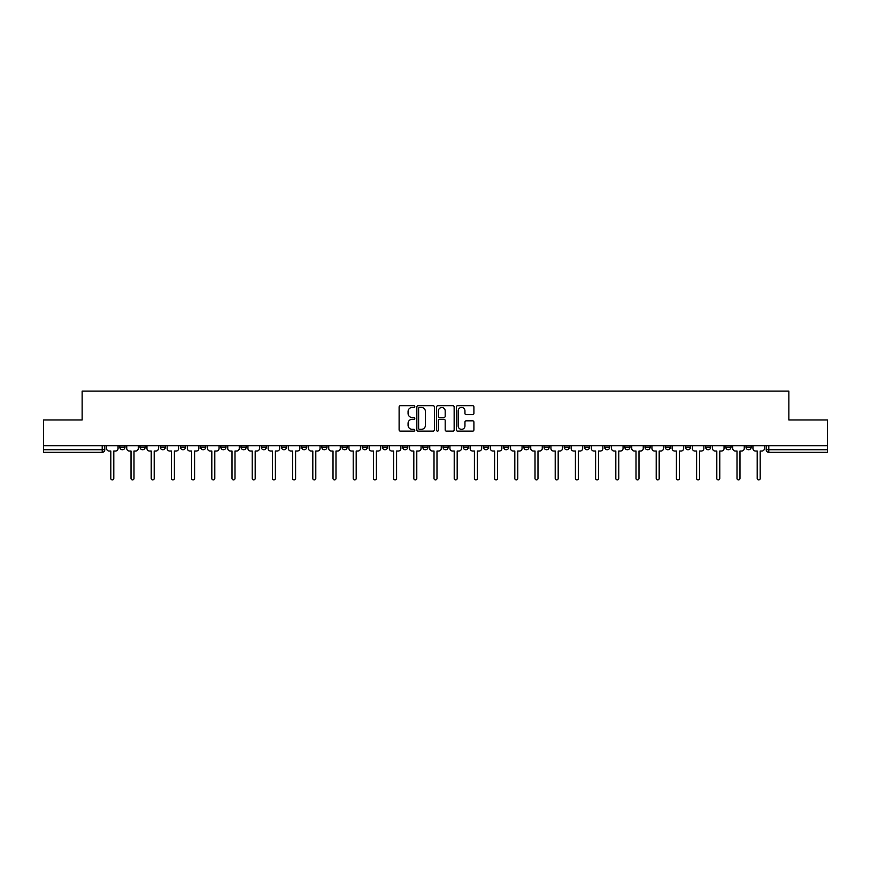<?xml version="1.0" encoding="UTF-8"?>
<svg xmlns="http://www.w3.org/2000/svg" width="871" height="871" viewBox="0 0 871 871"><rect width="100%" height="100%" fill="white"/><g stroke="black" fill="none" stroke-linecap="round" stroke-linejoin="round"><path stroke-width="1.31" d="M414.781 406.583A0.893 0.893 0 0 0 413.888 405.701L400.388 405.701A1.274 1.274 0 0 0 399.114 406.964L399.114 429.849A1.274 1.274 0 0 0 400.388 431.123L413.888 431.123A0.893 0.893 0 0 0 414.781 430.23A0.893 0.893 0 0 0 413.888 429.338L412.146 429.338A4.072 4.072 0 0 1 408.074 425.277L408.074 423.36A4.072 4.072 0 0 1 412.146 419.299L413.888 419.299A0.893 0.893 0 0 0 414.781 418.407A0.893 0.893 0 0 0 413.888 417.514L412.146 417.514A4.072 4.072 0 0 1 408.074 413.453L408.074 411.548A4.072 4.072 0 0 1 412.146 407.476L413.888 407.476A0.893 0.893 0 0 0 414.781 406.583M665.204 445.734L665.204 447.15L670.387 447.15A2.591 2.591 0 0 1 667.796 449.741A2.591 2.591 0 0 1 665.204 447.15L665.204 445.734M645.008 445.734L645.008 447.15L650.191 447.15A2.591 2.591 0 0 1 647.599 449.741A2.591 2.591 0 0 1 645.008 447.15L645.008 445.734M523.809 445.734L523.809 447.15L528.991 447.15A2.591 2.591 0 0 1 526.4 449.741A2.591 2.591 0 0 1 523.809 447.15L523.809 445.734M503.612 445.734L503.612 447.15L508.784 447.15A2.591 2.591 0 0 1 506.203 449.741A2.591 2.591 0 0 1 503.612 447.15L503.612 445.734M483.405 445.734L483.405 447.15L488.587 447.15A2.591 2.591 0 0 1 485.996 449.741A2.591 2.591 0 0 1 483.405 447.15L483.405 445.734M443.012 445.734L443.012 447.15L448.195 447.15A2.591 2.591 0 0 1 445.604 449.741A2.591 2.591 0 0 1 443.012 447.15L443.012 445.734M402.609 447.15L402.609 445.734L402.609 447.15A2.591 2.591 0 0 0 405.2 449.741A2.591 2.591 0 0 1 402.609 447.15L407.791 447.15A2.591 2.591 0 0 1 405.2 449.741A2.591 2.591 0 0 0 407.791 447.15L407.791 445.734L407.791 447.15M382.413 447.15L382.413 445.734L382.413 447.15A2.591 2.591 0 0 0 385.004 449.741A2.591 2.591 0 0 1 382.413 447.15L387.595 447.15A2.591 2.591 0 0 1 385.004 449.741M362.216 447.15L362.216 445.734L362.216 447.15A2.591 2.591 0 0 0 364.797 449.741A2.591 2.591 0 0 1 362.216 447.15L367.388 447.15A2.591 2.591 0 0 1 364.797 449.741A2.591 2.591 0 0 0 367.388 447.15L367.388 445.734L367.388 447.15M342.009 445.734L342.009 447.15L347.191 447.15A2.591 2.591 0 0 1 344.6 449.741A2.591 2.591 0 0 1 342.009 447.15L342.009 445.734M321.813 445.734L321.813 447.15L326.995 447.15A2.591 2.591 0 0 1 324.404 449.741A2.591 2.591 0 0 1 321.813 447.15L321.813 445.734M301.616 445.734L301.616 447.15L306.788 447.15A2.591 2.591 0 0 1 304.208 449.741A2.591 2.591 0 0 1 301.616 447.15L301.616 445.734M281.409 447.15L281.409 445.734L281.409 447.15A2.591 2.591 0 0 0 284 449.741A2.591 2.591 0 0 1 281.409 447.15L286.592 447.15A2.591 2.591 0 0 1 284 449.741M241.017 447.15L241.017 445.734L241.017 447.15A2.591 2.591 0 0 0 243.608 449.741A2.591 2.591 0 0 1 241.017 447.15L246.188 447.15A2.591 2.591 0 0 1 243.608 449.741A2.591 2.591 0 0 0 246.188 447.15L246.188 445.734L246.188 447.15M220.809 447.15L220.809 445.734L220.809 447.15A2.591 2.591 0 0 0 223.401 449.741A2.591 2.591 0 0 1 220.809 447.15L225.992 447.15A2.591 2.591 0 0 1 223.401 449.741A2.591 2.591 0 0 0 225.992 447.15L225.992 445.734L225.992 447.15M200.613 447.15L200.613 445.734L200.613 447.15A2.591 2.591 0 0 0 203.204 449.741A2.591 2.591 0 0 1 200.613 447.15L205.796 447.15A2.591 2.591 0 0 1 203.204 449.741A2.591 2.591 0 0 0 205.796 447.15L205.796 445.734L205.796 447.15M180.417 447.15L180.417 445.734L180.417 447.15A2.591 2.591 0 0 0 183.008 449.741A2.591 2.591 0 0 1 180.417 447.15L185.599 447.15A2.591 2.591 0 0 1 183.008 449.741M160.22 447.15L160.22 445.734L160.22 447.15A2.591 2.591 0 0 0 162.801 449.741A2.591 2.591 0 0 1 160.22 447.15L165.392 447.15A2.591 2.591 0 0 1 162.801 449.741A2.591 2.591 0 0 0 165.392 447.15L165.392 445.734L165.392 447.15M140.013 447.15L140.013 445.734L140.013 447.15A2.591 2.591 0 0 0 142.604 449.741A2.591 2.591 0 0 1 140.013 447.15L145.196 447.15A2.591 2.591 0 0 1 142.604 449.741A2.591 2.591 0 0 0 145.196 447.15L145.196 445.734L145.196 447.15M472.648 414.661A1.274 1.274 0 0 0 473.911 413.387L473.911 406.964A1.274 1.274 0 0 0 472.648 405.701L457.645 405.701A1.274 1.274 0 0 0 456.371 406.964L456.371 429.849A1.274 1.274 0 0 0 457.645 431.123L472.648 431.123A1.274 1.274 0 0 0 473.911 429.849L473.911 422.097A1.274 1.274 0 0 0 472.648 420.824L466.225 420.824A1.274 1.274 0 0 0 464.951 422.097L464.951 425.941A3.397 3.397 0 0 1 461.554 429.338A3.397 3.397 0 0 1 458.157 425.941L458.157 410.872A3.397 3.397 0 0 1 461.554 407.476A3.397 3.397 0 0 1 464.951 410.872L464.951 413.387A1.274 1.274 0 0 0 466.225 414.661L472.648 414.661M43.55 445.734L43.55 419.964L82.135 419.964L82.135 391.09L788.865 391.09L788.865 419.964L827.45 419.964L827.45 445.734L43.55 445.734L43.55 449.741L104.792 449.741L104.792 445.734M434.389 406.964A1.274 1.274 0 0 0 433.116 405.701L418.124 405.701A1.274 1.274 0 0 0 416.85 406.964L416.85 429.849A1.274 1.274 0 0 0 418.124 431.123L433.116 431.123A1.274 1.274 0 0 0 434.389 429.849L434.389 406.964M437.884 405.701L452.876 405.701A1.274 1.274 0 0 1 454.15 406.964L454.15 429.849A1.274 1.274 0 0 1 452.876 431.123L446.464 431.123A1.274 1.274 0 0 1 445.19 429.849L445.19 420.573A1.274 1.274 0 0 0 443.916 419.299L439.659 419.299A1.274 1.274 0 0 0 438.396 420.573L438.396 430.23A0.893 0.893 0 0 1 437.503 431.123A0.893 0.893 0 0 1 436.611 430.23L436.611 406.964A1.274 1.274 0 0 1 437.884 405.701M766.208 445.734L766.208 449.741L827.45 449.741L827.45 452.332L768.788 452.332A2.591 2.591 0 0 1 766.208 449.741A2.591 2.591 0 0 0 768.788 452.332L768.788 445.734M827.45 445.734L827.45 449.741M104.792 449.741A2.591 2.591 0 0 1 102.212 452.332L43.55 452.332L43.55 449.741M751.183 445.734L751.183 447.15A2.591 2.591 0 0 1 748.592 449.741A2.591 2.591 0 0 1 746.001 447.15L751.183 447.15M746.001 445.734L746.001 447.15M730.987 445.734L730.987 447.15A2.591 2.591 0 0 1 728.396 449.741A2.591 2.591 0 0 1 725.804 447.15A2.591 2.591 0 0 0 728.396 449.741M725.804 445.734L725.804 447.15L730.987 447.15M710.78 445.734L710.78 447.15A2.591 2.591 0 0 1 708.199 449.741A2.591 2.591 0 0 1 705.608 447.15L710.78 447.15M705.608 445.734L705.608 447.15M690.583 445.734L690.583 447.15A2.591 2.591 0 0 1 687.992 449.741A2.591 2.591 0 0 1 685.401 447.15L690.583 447.15M685.401 445.734L685.401 447.15M670.387 445.734L670.387 447.15M650.191 445.734L650.191 447.15L650.191 445.734M629.983 445.734L629.983 447.15A2.591 2.591 0 0 1 627.392 449.741A2.591 2.591 0 0 1 624.812 447.15L629.983 447.15M624.812 445.734L624.812 447.15M609.787 445.734L609.787 447.15A2.591 2.591 0 0 1 607.196 449.741A2.591 2.591 0 0 1 604.605 447.15L609.787 447.15M604.605 445.734L604.605 447.15M589.591 445.734L589.591 447.15A2.591 2.591 0 0 1 587 449.741A2.591 2.591 0 0 1 584.408 447.15L589.591 447.15M584.408 445.734L584.408 447.15M569.384 445.734L569.384 447.15A2.591 2.591 0 0 1 566.792 449.741A2.591 2.591 0 0 1 564.212 447.15L569.384 447.15M564.212 445.734L564.212 447.15M549.187 445.734L549.187 447.15A2.591 2.591 0 0 1 546.596 449.741A2.591 2.591 0 0 1 544.005 447.15L549.187 447.15M544.005 445.734L544.005 447.15M528.991 445.734L528.991 447.15A2.591 2.591 0 0 1 526.4 449.741M508.784 445.734L508.784 447.15M488.587 447.15L488.587 445.734L488.587 447.15A2.591 2.591 0 0 1 485.996 449.741M468.391 445.734L468.391 447.15A2.591 2.591 0 0 1 465.8 449.741A2.591 2.591 0 0 1 463.209 447.15A2.591 2.591 0 0 0 465.8 449.741A2.591 2.591 0 0 0 468.391 447.15L463.209 447.15L463.209 445.734M448.195 447.15L448.195 445.734L448.195 447.15A2.591 2.591 0 0 1 445.604 449.741M427.988 445.734L427.988 447.15A2.591 2.591 0 0 1 425.396 449.741A2.591 2.591 0 0 1 422.805 447.15A2.591 2.591 0 0 0 425.396 449.741M422.805 445.734L422.805 447.15L427.988 447.15M387.595 445.734L387.595 447.15L387.595 445.734M347.191 447.15L347.191 445.734L347.191 447.15A2.591 2.591 0 0 1 344.6 449.741M326.995 447.15L326.995 445.734L326.995 447.15A2.591 2.591 0 0 1 324.404 449.741M306.788 447.15L306.788 445.734L306.788 447.15A2.591 2.591 0 0 1 304.208 449.741M286.592 445.734L286.592 447.15L286.592 445.734M266.395 447.15L266.395 445.734L266.395 447.15A2.591 2.591 0 0 1 263.804 449.741A2.591 2.591 0 0 1 261.213 447.15L266.395 447.15A2.591 2.591 0 0 1 263.804 449.741M261.213 445.734L261.213 447.15M185.599 445.734L185.599 447.15L185.599 445.734M124.999 445.734L124.999 447.15A2.591 2.591 0 0 1 122.408 449.741A2.591 2.591 0 0 1 119.817 447.15A2.591 2.591 0 0 0 122.408 449.741A2.591 2.591 0 0 0 124.999 447.15L124.999 445.734M119.817 445.734L119.817 447.15L124.999 447.15M419.517 407.476A0.893 0.893 0 0 0 418.624 408.368L418.624 428.445A0.893 0.893 0 0 0 419.517 429.338L421.357 429.338A4.072 4.072 0 0 0 425.429 425.277L425.429 411.548A4.072 4.072 0 0 0 421.357 407.476L419.517 407.476M445.19 410.938A3.397 3.397 0 0 0 441.793 407.541A3.397 3.397 0 0 0 438.396 410.938L438.396 416.251A1.274 1.274 0 0 0 439.659 417.514L443.916 417.514A1.274 1.274 0 0 0 445.19 416.251L445.19 410.938M106.545 445.734L106.545 448.445A2.591 2.591 0 0 0 109.136 451.036L110.813 451.036L110.813 478.429A1.492 1.492 0 0 0 112.305 479.91A1.492 1.492 0 0 0 113.796 478.429L113.796 451.036L115.484 451.036A2.591 2.591 0 0 0 118.064 448.445L118.064 445.734M126.741 445.734L126.741 448.445A2.591 2.591 0 0 0 129.333 451.036L131.02 451.036L131.02 478.429A1.492 1.492 0 0 0 132.501 479.91A1.492 1.492 0 0 0 133.992 478.429L133.992 451.036L135.68 451.036A2.591 2.591 0 0 0 138.271 448.445L138.271 445.734M146.949 445.734L146.949 448.445A2.591 2.591 0 0 0 149.529 451.036L151.216 451.036L151.216 478.429A1.492 1.492 0 0 0 152.708 479.91A1.492 1.492 0 0 0 154.2 478.429L154.2 451.036L155.876 451.036A2.591 2.591 0 0 0 158.468 448.445L158.468 445.734M167.145 445.734L167.145 448.445A2.591 2.591 0 0 0 169.736 451.036L171.413 451.036L171.413 478.429A1.492 1.492 0 0 0 172.904 479.91A1.492 1.492 0 0 0 174.396 478.429L174.396 451.036L176.073 451.036A2.591 2.591 0 0 0 178.664 448.445L178.664 445.734M187.341 445.734L187.341 448.445A2.591 2.591 0 0 0 189.932 451.036L191.62 451.036L191.62 478.429A1.492 1.492 0 0 0 193.101 479.91A1.492 1.492 0 0 0 194.592 478.429L194.592 451.036L196.28 451.036A2.591 2.591 0 0 0 198.871 448.445L198.871 445.734M207.538 445.734L207.538 448.445A2.591 2.591 0 0 0 210.129 451.036L211.816 451.036L211.816 478.429A1.492 1.492 0 0 0 213.308 479.91A1.492 1.492 0 0 0 214.789 478.429L214.789 451.036L216.476 451.036A2.591 2.591 0 0 0 219.067 448.445L219.067 445.734M227.745 445.734L227.745 448.445A2.591 2.591 0 0 0 230.336 451.036L232.013 451.036L232.013 478.429A1.492 1.492 0 0 0 233.504 479.91A1.492 1.492 0 0 0 234.996 478.429L234.996 451.036L236.672 451.036A2.591 2.591 0 0 0 239.264 448.445L239.264 445.734M247.941 445.734L247.941 448.445A2.591 2.591 0 0 0 250.532 451.036L252.22 451.036L252.22 478.429A1.492 1.492 0 0 0 253.701 479.91A1.492 1.492 0 0 0 255.192 478.429L255.192 451.036L256.88 451.036A2.591 2.591 0 0 0 259.471 448.445L259.471 445.734M268.137 445.734L268.137 448.445A2.591 2.591 0 0 0 270.729 451.036L272.416 451.036L272.416 478.429A1.492 1.492 0 0 0 273.908 479.91A1.492 1.492 0 0 0 275.388 478.429L275.388 451.036L277.076 451.036A2.591 2.591 0 0 0 279.667 448.445L279.667 445.734M288.345 445.734L288.345 448.445A2.591 2.591 0 0 0 290.936 451.036L292.612 451.036L292.612 478.429A1.492 1.492 0 0 0 294.104 479.91A1.492 1.492 0 0 0 295.596 478.429L295.596 451.036L297.272 451.036A2.591 2.591 0 0 0 299.864 448.445L299.864 445.734M308.541 445.734L308.541 448.445A2.591 2.591 0 0 0 311.132 451.036L312.809 451.036L312.809 478.429A1.492 1.492 0 0 0 314.3 479.91A1.492 1.492 0 0 0 315.792 478.429L315.792 451.036L317.48 451.036A2.591 2.591 0 0 0 320.06 448.445L320.06 445.734M328.737 445.734L328.737 448.445A2.591 2.591 0 0 0 331.328 451.036L333.016 451.036L333.016 478.429A1.492 1.492 0 0 0 334.497 479.91A1.492 1.492 0 0 0 335.988 478.429L335.988 451.036L337.676 451.036A2.591 2.591 0 0 0 340.267 448.445L340.267 445.734M348.944 445.734L348.944 448.445A2.591 2.591 0 0 0 351.525 451.036L353.212 451.036L353.212 478.429A1.492 1.492 0 0 0 354.704 479.91A1.492 1.492 0 0 0 356.195 478.429L356.195 451.036L357.872 451.036A2.591 2.591 0 0 0 360.463 448.445L360.463 445.734M369.141 445.734L369.141 448.445A2.591 2.591 0 0 0 371.732 451.036L373.409 451.036L373.409 478.429A1.492 1.492 0 0 0 374.9 479.91A1.492 1.492 0 0 0 376.392 478.429L376.392 451.036L378.068 451.036A2.591 2.591 0 0 0 380.66 448.445L380.66 445.734M389.337 445.734L389.337 448.445A2.591 2.591 0 0 0 391.928 451.036L393.616 451.036L393.616 478.429A1.492 1.492 0 0 0 395.096 479.91A1.492 1.492 0 0 0 396.588 478.429L396.588 451.036L398.276 451.036A2.591 2.591 0 0 0 400.867 448.445L400.867 445.734M409.533 445.734L409.533 448.445A2.591 2.591 0 0 0 412.125 451.036L413.812 451.036L413.812 478.429A1.492 1.492 0 0 0 415.304 479.91A1.492 1.492 0 0 0 416.784 478.429L416.784 451.036L418.472 451.036A2.591 2.591 0 0 0 421.063 448.445L421.063 445.734M429.741 445.734L429.741 448.445A2.591 2.591 0 0 0 432.332 451.036L434.008 451.036L434.008 478.429A1.492 1.492 0 0 0 435.5 479.91A1.492 1.492 0 0 0 436.992 478.429L436.992 451.036L438.668 451.036A2.591 2.591 0 0 0 441.259 448.445L441.259 445.734M449.937 445.734L449.937 448.445A2.591 2.591 0 0 0 452.528 451.036L454.216 451.036L454.216 478.429A1.492 1.492 0 0 0 455.696 479.91A1.492 1.492 0 0 0 457.188 478.429L457.188 451.036L458.875 451.036A2.591 2.591 0 0 0 461.467 448.445L461.467 445.734M470.133 445.734L470.133 448.445A2.591 2.591 0 0 0 472.724 451.036L474.412 451.036L474.412 478.429A1.492 1.492 0 0 0 475.904 479.91A1.492 1.492 0 0 0 477.384 478.429L477.384 451.036L479.072 451.036A2.591 2.591 0 0 0 481.663 448.445L481.663 445.734M490.34 445.734L490.34 448.445A2.591 2.591 0 0 0 492.932 451.036L494.608 451.036L494.608 478.429A1.492 1.492 0 0 0 496.1 479.91A1.492 1.492 0 0 0 497.591 478.429L497.591 451.036L499.268 451.036A2.591 2.591 0 0 0 501.859 448.445L501.859 445.734M510.537 445.734L510.537 448.445A2.591 2.591 0 0 0 513.128 451.036L514.805 451.036L514.805 478.429A1.492 1.492 0 0 0 516.296 479.91A1.492 1.492 0 0 0 517.788 478.429L517.788 451.036L519.475 451.036A2.591 2.591 0 0 0 522.056 448.445L522.056 445.734M530.733 445.734L530.733 448.445A2.591 2.591 0 0 0 533.324 451.036L535.012 451.036L535.012 478.429A1.492 1.492 0 0 0 536.503 479.91A1.492 1.492 0 0 0 537.984 478.429L537.984 451.036L539.672 451.036A2.591 2.591 0 0 0 542.263 448.445L542.263 445.734M550.94 445.734L550.94 448.445A2.591 2.591 0 0 0 553.521 451.036L555.208 451.036L555.208 478.429A1.492 1.492 0 0 0 556.7 479.91A1.492 1.492 0 0 0 558.191 478.429L558.191 451.036L559.868 451.036A2.591 2.591 0 0 0 562.459 448.445L562.459 445.734M571.136 445.734L571.136 448.445A2.591 2.591 0 0 0 573.728 451.036L575.404 451.036L575.404 478.429A1.492 1.492 0 0 0 576.896 479.91A1.492 1.492 0 0 0 578.388 478.429L578.388 451.036L580.064 451.036A2.591 2.591 0 0 0 582.655 448.445L582.655 445.734M591.333 445.734L591.333 448.445A2.591 2.591 0 0 0 593.924 451.036L595.612 451.036L595.612 478.429A1.492 1.492 0 0 0 597.092 479.91A1.492 1.492 0 0 0 598.584 478.429L598.584 451.036L600.271 451.036A2.591 2.591 0 0 0 602.863 448.445L602.863 445.734M611.529 445.734L611.529 448.445A2.591 2.591 0 0 0 614.12 451.036L615.808 451.036L615.808 478.429A1.492 1.492 0 0 0 617.299 479.91A1.492 1.492 0 0 0 618.78 478.429L618.78 451.036L620.468 451.036A2.591 2.591 0 0 0 623.059 448.445L623.059 445.734M631.736 445.734L631.736 448.445A2.591 2.591 0 0 0 634.328 451.036L636.004 451.036L636.004 478.429A1.492 1.492 0 0 0 637.496 479.91A1.492 1.492 0 0 0 638.987 478.429L638.987 451.036L640.664 451.036A2.591 2.591 0 0 0 643.255 448.445L643.255 445.734M651.933 445.734L651.933 448.445A2.591 2.591 0 0 0 654.524 451.036L656.211 451.036L656.211 478.429A1.492 1.492 0 0 0 657.692 479.91A1.492 1.492 0 0 0 659.184 478.429L659.184 451.036L660.871 451.036A2.591 2.591 0 0 0 663.462 448.445L663.462 445.734M672.129 445.734L672.129 448.445A2.591 2.591 0 0 0 674.72 451.036L676.408 451.036L676.408 478.429A1.492 1.492 0 0 0 677.899 479.91A1.492 1.492 0 0 0 679.38 478.429L679.38 451.036L681.068 451.036A2.591 2.591 0 0 0 683.659 448.445L683.659 445.734M692.336 445.734L692.336 448.445A2.591 2.591 0 0 0 694.927 451.036L696.604 451.036L696.604 478.429A1.492 1.492 0 0 0 698.096 479.91A1.492 1.492 0 0 0 699.587 478.429L699.587 451.036L701.264 451.036A2.591 2.591 0 0 0 703.855 448.445L703.855 445.734M712.532 445.734L712.532 448.445A2.591 2.591 0 0 0 715.124 451.036L716.8 451.036L716.8 478.429A1.492 1.492 0 0 0 718.292 479.91A1.492 1.492 0 0 0 719.784 478.429L719.784 451.036L721.471 451.036A2.591 2.591 0 0 0 724.051 448.445L724.051 445.734M732.729 445.734L732.729 448.445A2.591 2.591 0 0 0 735.32 451.036L737.008 451.036L737.008 478.429A1.492 1.492 0 0 0 738.499 479.91A1.492 1.492 0 0 0 739.98 478.429L739.98 451.036L741.667 451.036A2.591 2.591 0 0 0 744.259 448.445L744.259 445.734M752.936 445.734L752.936 448.445A2.591 2.591 0 0 0 755.516 451.036L757.204 451.036L757.204 478.429A1.492 1.492 0 0 0 758.695 479.91A1.492 1.492 0 0 0 760.187 478.429L760.187 451.036L761.864 451.036A2.591 2.591 0 0 0 764.455 448.445L764.455 445.734M102.212 445.734L102.212 452.332"/></g></svg>
